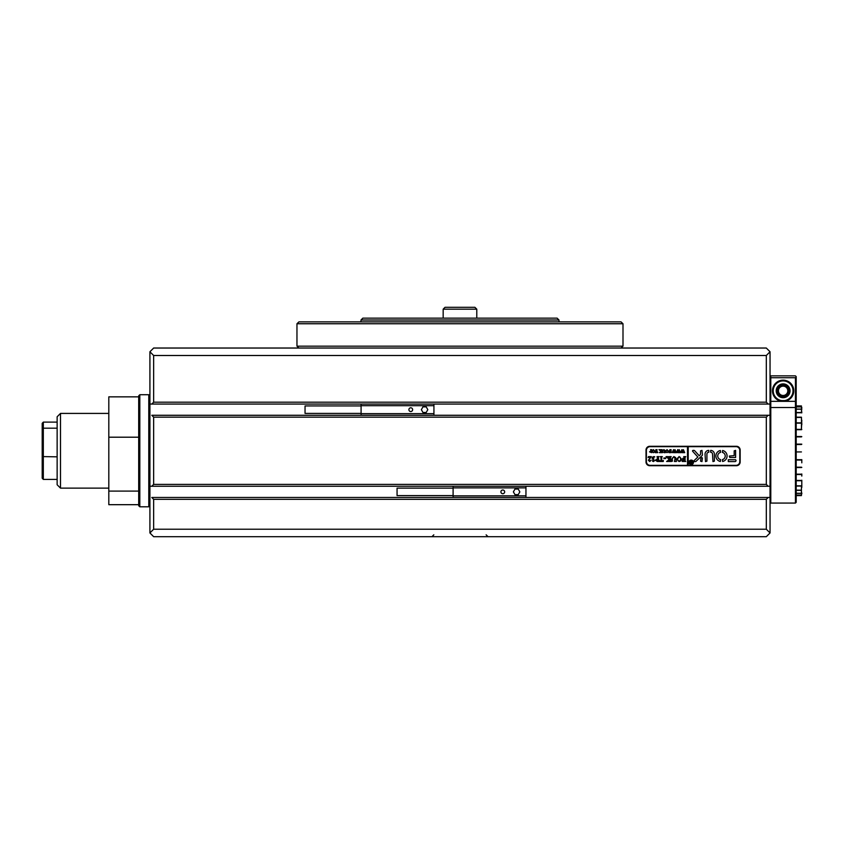 <?xml version="1.0" encoding="UTF-8"?>
<svg xmlns="http://www.w3.org/2000/svg" width="844" height="844" viewBox="0 0 844 844"><rect width="100%" height="100%" fill="white"/><g stroke="black" fill="none" stroke-linecap="round" stroke-linejoin="round"><path stroke-width="1.27" d="M57.139 484.762L57.139 416.767L60.504 413.412L60.504 488.127L57.139 484.762L60.504 488.127L108.813 488.127M57.139 428.182L43.318 428.182L43.318 422.116L57.139 422.116M43.318 479.413L42.2 478.189L42.2 429.153L43.318 428.182L43.318 479.413L57.139 479.413M42.2 456.583L57.139 456.836M42.2 429.153L42.2 423.34L43.318 422.116M360.979 320.013L362.846 318.146L557.103 318.146L558.981 320.013L360.979 320.013L360.979 321.88M149.915 404.065L151.783 404.065L149.915 404.065L149.915 351.769L153.65 348.034L766.31 348.034L770.044 351.769L770.044 404.065L768.177 404.065L770.044 404.065L770.044 486.26L768.177 486.26L770.044 486.26L770.044 532.954L766.31 536.689L153.65 536.689L149.915 532.954L149.915 486.26L151.783 486.26L149.915 486.26L149.915 404.065M649.753 465.709L736.422 465.709A3.735 3.735 0 0 0 740.156 461.974L740.156 450.021A3.735 3.735 0 0 0 736.422 446.286L649.753 446.286A3.735 3.735 0 0 0 646.019 450.021L646.019 461.974A3.735 3.735 0 0 0 649.753 465.709M766.31 484.382L766.31 417.147L153.65 417.147L153.65 484.382L766.31 484.382L768.177 486.26L151.783 486.26L153.65 484.382M766.31 529.22L766.31 499.332L153.65 499.332L153.65 529.22L766.31 529.22L770.044 532.954M153.65 355.503L153.65 402.198L766.31 402.198L766.31 355.503L153.65 355.503L149.915 351.769M153.65 499.332L151.783 497.464L770.044 497.464L768.177 497.464L766.31 499.332M151.783 497.464L768.177 497.464M153.65 417.147L151.783 415.28L770.044 415.28L768.177 415.28L766.31 417.147M766.31 402.198L768.177 404.065L151.783 404.065L153.65 402.198M770.044 351.769L766.31 355.503M149.915 532.954L153.65 529.22M139.819 506.801L148.787 506.801L139.819 506.801L138.701 505.683L138.701 395.847L139.819 394.728L139.819 506.801L138.701 505.725M108.813 504.68L138.701 504.68L108.813 504.67L108.813 491.102L138.701 491.102M108.813 396.849L138.701 396.849L108.813 396.859L108.813 437.203L138.701 437.203M108.813 491.102L108.813 437.203M801.8 473.98L801.8 476.079M801.8 480.215L801.8 487.452M801.473 417.463L801.431 429.364L801.8 420.154M801.8 412.853L801.431 409.192L801.568 412.853M801.8 409.403L801.431 406.913L801.652 409.403M801.8 407.979L801.726 407.198M801.431 405.932L796.198 405.932M801.431 486.07L801.431 490.153L801.431 486.07L796.198 486.07M801.431 490.332L801.431 493.276L801.431 490.332L796.198 490.332M801.431 493.392L801.431 495.101L801.431 493.392L796.198 493.392M801.431 495.154L796.198 495.154M796.198 436.527L801.431 436.527M801.431 429.691L796.198 429.691M796.198 444.123L801.431 444.123M801.431 436.886L796.198 436.886M796.198 429.364L801.431 429.364M801.431 423.139L796.198 423.139M796.198 422.855L801.431 422.855M801.431 417.432L796.198 417.432M796.198 417.179L801.431 417.179M801.431 412.737L796.198 412.737M796.198 412.537L801.431 412.537M801.431 409.192L796.198 409.192M796.198 409.055L801.431 409.055M801.431 406.913L796.198 406.913M796.198 406.829L801.431 406.829M801.431 405.964L796.198 405.964L801.431 405.953M796.198 480.458L801.431 480.458M801.431 474.497L796.198 474.497M796.198 485.838L801.431 485.838M801.431 480.742L796.198 480.742M796.198 490.153L801.431 490.153M796.198 493.276L801.431 493.276M796.198 495.101L801.431 495.101M796.198 451.93L801.431 451.93M801.431 444.503L796.198 444.503M796.198 459.695L801.431 459.695M796.198 467.186L801.431 467.186M801.431 460.054L796.198 460.054M801.8 436.654L796.198 436.654M796.198 423.087L801.8 423.087L801.8 424.754M796.198 474.18L801.431 474.18M801.431 467.534L796.198 467.534M801.8 474.307L796.198 474.307M801.8 467.397L796.198 467.397M801.8 459.98L796.198 459.98M801.8 480.489L796.198 480.489M801.8 429.543L796.198 429.543M801.8 444.187L796.198 444.187M801.8 459.621L801.8 462.818M801.8 492.917L801.8 493.846M776.206 390.804A6.91 6.91 0 0 1 783.126 383.893A6.91 6.91 0 0 1 790.037 390.804A6.91 6.91 0 0 1 783.126 397.714A6.91 6.91 0 0 1 776.206 390.804M789.288 390.804A6.161 6.161 0 0 0 783.126 384.642A6.161 6.161 0 0 0 776.955 390.804A6.161 6.161 0 0 0 783.126 396.975A6.161 6.161 0 0 0 789.288 390.804M772.471 390.804A10.645 10.645 0 0 1 783.126 380.159A10.645 10.645 0 0 1 793.771 390.804A10.645 10.645 0 0 1 784.625 401.343L781.618 401.343A10.645 10.645 0 0 1 772.471 390.804M770.044 376.614L770.794 375.865L795.449 375.865L796.198 376.614L796.198 401.343L784.625 401.343L784.519 400.605A9.896 9.896 0 0 1 781.723 400.605L784.519 400.605A9.896 9.896 0 0 0 793.022 390.804A9.896 9.896 0 0 0 783.126 380.908A9.896 9.896 0 0 0 773.22 390.804A9.896 9.896 0 0 0 781.723 400.605L781.618 401.343L770.794 401.343L770.794 503.066L795.449 503.066L795.449 377.732L770.794 377.732L770.794 401.343L770.044 401.343M788.823 390.804A5.697 5.697 0 0 0 783.126 385.107A5.697 5.697 0 0 0 777.419 390.804A5.697 5.697 0 0 0 783.126 396.501A5.697 5.697 0 0 0 788.823 390.804M787.79 390.804A4.674 4.674 0 0 0 783.126 386.141A4.674 4.674 0 0 0 778.453 390.804A4.674 4.674 0 0 0 783.126 395.477A4.674 4.674 0 0 0 787.79 390.804M796.198 401.343L796.198 502.317L795.449 503.066M770.794 375.865L770.794 377.732L770.044 378.038M795.449 377.732L796.198 376.983M459.98 321.88L621.036 321.88L622.999 323.748L296.961 323.748L296.961 346.167L296.961 323.748L298.924 321.88L459.98 321.88M298.924 348.034L296.961 346.167L622.999 346.167L622.999 323.748M622.999 346.167L621.036 348.034M689.358 462.343A1.867 1.867 0 0 0 691.225 464.211A1.867 1.867 0 0 0 693.093 462.343A1.867 1.867 0 0 0 691.225 460.476A1.867 1.867 0 0 0 689.358 462.343M693.462 462.343A2.237 2.237 0 0 0 691.225 460.107A2.237 2.237 0 0 0 688.978 462.343A2.237 2.237 0 0 0 691.225 464.59A2.237 2.237 0 0 0 693.462 462.343M692.544 450.949A0.559 0.559 0 0 0 692.692 451.329L697.861 457.026L694.074 460.634A0.559 0.559 0 0 0 694.464 461.594L695.319 461.594A1.118 1.118 0 0 0 696.1 461.288L702.081 455.581A1.118 1.118 0 0 0 702.43 454.768L701.976 450.39L700.562 450.844L700.562 453.966A1.118 1.118 0 0 1 700.214 454.779L699.212 455.739L694.696 450.759A1.118 1.118 0 0 0 693.863 450.39L693.103 450.39A0.559 0.559 0 0 0 692.544 450.949M715.881 455.992A5.602 5.602 0 0 0 720.375 461.489L720.576 459.621A3.735 3.735 0 0 1 720.576 452.373L720.375 450.506A5.602 5.602 0 0 0 715.881 455.992M672.415 461.172L671.307 461.478L671.982 458.64L673.86 456.551L675.643 457.553L676.434 461.478L674.409 461.478L675.084 458.461L673.828 456.752L672.32 458.608L672.415 461.172M667.657 460.803L669.176 459.326L666.053 456.615L668.258 456.615L669.83 459.041L669.155 456.615L671.18 456.615L670.505 457.49L670.547 461.098L671.18 461.478L669.155 461.478L669.83 459.125L668.026 460.877L668.364 461.478L666.602 461.478L667.657 460.803M663.89 457.965L665.716 457.965L665.716 458.577L663.89 458.577L663.89 457.965M663.352 460.444L663.289 461.478L659.301 461.478L659.238 460.444L660.989 461.267L660.989 457.49L660.314 456.615L662.34 456.615L661.738 456.942L661.664 461.267L663.352 460.444M655.324 460.159L657.687 458.925L657.012 456.615L659.037 456.615L658.362 457.49L659.037 461.478L657.254 461.478L655.324 460.159M687.491 446.655L687.491 465.339L688.229 465.339L688.229 446.655L650.133 446.655A3.735 3.735 0 0 0 646.388 450.39L646.388 461.594A3.735 3.735 0 0 0 650.133 465.339L687.491 465.339M681.519 452.574L680.633 452.574L681.92 449.63L682.659 451.403L683.366 449.63L684.706 452.658L683.598 452.658L683.197 450.337L683.366 452.658L682.216 452.658L681.857 450.358L681.519 452.574M677.321 452.574L676.445 452.574L677.732 449.63L678.471 451.403L679.177 449.63L680.517 452.658L679.409 452.658L679.009 450.337L679.177 452.658L678.017 452.658L677.669 450.358L677.321 452.574M673.132 452.574L672.246 452.574L673.544 449.63L674.282 451.403L674.989 449.63L676.318 452.658L675.221 452.658L674.81 450.337L674.978 452.658L673.828 452.658L673.47 450.358L673.132 452.574M668.976 451.994L670.263 452.532L670.263 451.245L669.271 451.667L669.271 450.707L670.263 451.118L669.851 449.673L671.096 449.673L671.096 452.658L668.933 452.658L668.976 451.994M668.48 451.171L667.003 452.7L665.578 451.181L667.034 449.63L668.48 451.171M649.511 451.846L650.967 451.097L650.545 449.673L651.79 449.673L651.79 452.658L649.511 451.846M654.912 451.171L653.425 452.7L652.001 451.181L653.456 449.63L654.912 451.171M657.687 452.025L657.645 452.658L655.197 452.658L655.155 452.025L656.231 452.532L655.82 449.673L657.065 449.673L656.653 452.532L657.687 452.025M659.966 452.247L660.894 451.34L658.974 449.673L660.335 449.673L661.295 451.16L660.884 449.673L662.129 449.673L662.129 452.658L660.884 452.658L661.295 451.213L660.398 452.658L659.312 452.658L659.966 452.247M662.899 452.479L662.213 452.658L662.624 450.918L663.774 449.63L664.882 450.242L665.367 452.658L664.122 452.658L664.534 450.801L663.764 449.757L662.835 450.896L662.899 452.479M649.3 457.153L648.108 457.543L648.445 456.615L651.273 456.615L648.983 459.948L649.943 461.003L651.146 460.191L649.753 461.541L648.382 460.275L650.576 457.153L649.3 457.153M653.646 461.067L654.722 460.529L653.414 461.541L652.528 461.162L652.961 459.484L652.085 458.229L652.475 457.142L653.963 456.551L654.786 456.91L652.623 457.828L653.952 459.041L652.834 460.275L653.646 461.067M681.498 459.062L680.718 460.919L679.093 461.541L676.772 459.073L679.146 456.551L681.498 459.062M682.3 460.391L684.4 461.267L684.4 459.178L682.775 459.853L682.775 458.303L684.4 458.978L683.724 456.615L685.75 456.615L685.075 457.49L685.117 461.098L685.75 461.478L682.237 461.478L682.3 460.391M690.561 461.752L691.637 462.354L691.32 461.288L692.259 461.288L692.259 463.535L690.487 462.976L690.561 461.752M688.229 465.339L736.052 465.339A3.735 3.735 0 0 0 739.787 461.594L739.787 450.39A3.735 3.735 0 0 0 736.052 446.655L688.229 446.655M706.913 454.125A1.867 1.867 0 0 1 708.781 452.257L708.781 450.39A3.735 3.735 0 0 0 705.046 454.125L705.489 461.594L706.913 461.151L706.913 454.125M701.976 461.594L702.43 457.933L701.005 457.49L700.562 461.151L701.976 461.594M722.39 459.621L722.591 461.489A5.602 5.602 0 0 0 722.591 450.506L722.39 452.373A3.735 3.735 0 0 1 722.39 459.621M710.648 452.257A1.867 1.867 0 0 1 712.515 454.125L712.969 461.594L714.383 461.14L714.383 454.125A3.735 3.735 0 0 0 710.648 450.39L710.648 452.257M734.185 455.623L729.321 456.077L729.786 457.49L735.599 457.49L735.599 450.39L734.185 450.844L734.185 455.623M728.288 459.727L728.288 461.594L734.934 461.594A1.118 1.118 0 0 0 736.052 460.476L735.599 459.727L728.288 459.727M650.967 452.489L650.587 451.16L650.007 451.825L650.967 452.489M652.802 452.278L654.111 452.278L654.406 451.181L653.467 449.757L652.496 451.129L652.802 452.278M666.37 452.278L667.678 452.278L667.984 451.181L667.034 449.757L666.074 451.129L666.37 452.278M691.637 463.377L691.542 462.438L690.856 462.955L691.637 463.377M657.687 461.204L657.687 459.115L657.075 459.041L656.136 460.107L657.687 461.204M678.07 460.845L680.201 460.856L680.686 459.083L680.18 457.237L679.156 456.752L677.584 458.978L678.07 460.845M443.163 309.178L445.031 307.311L474.919 307.311L476.786 309.178L443.163 309.178L443.163 318.146M453.101 495.597L397.06 495.597L397.06 488.127L453.101 488.127M502.781 489.995A1.867 1.867 0 0 0 500.914 491.862A1.867 1.867 0 0 0 502.781 493.729A1.867 1.867 0 0 0 504.659 491.862A1.867 1.867 0 0 0 502.781 489.995M453.101 486.26L453.101 497.464M525.949 486.26L525.949 487.874L453.101 487.874M519.841 491.862L518.227 489.056L514.988 489.056L513.374 491.862L514.988 494.658L518.227 494.658L519.841 491.862M525.949 487.874L525.949 495.839L453.101 495.839M525.949 495.839L525.949 497.464M361.084 413.412L305.043 413.412L305.043 405.932L361.084 405.932M410.764 407.8A1.867 1.867 0 0 0 408.897 409.667A1.867 1.867 0 0 0 410.764 411.545A1.867 1.867 0 0 0 412.632 409.667A1.867 1.867 0 0 0 410.764 407.8M361.084 404.065L361.084 415.28M433.932 404.065L433.932 405.69L361.084 405.69M427.824 409.667L426.209 406.871L422.971 406.871L421.356 409.667L422.971 412.473L426.209 412.473L427.824 409.667M433.932 405.69L433.932 413.655L361.084 413.655M433.932 413.655L433.932 415.28M148.787 506.801L149.915 505.683L148.787 506.801L148.787 394.728L149.915 395.847L148.787 394.728L139.819 394.728L148.787 394.728M770.044 408.137L770.794 407.525L795.449 407.525L796.198 408.137M108.813 413.412L60.504 413.412L108.813 413.412M57.139 416.767L60.504 413.412M558.981 321.88L558.981 320.013M433.827 534.822L431.959 536.689M486.133 534.822L488.001 536.689M139.819 394.728L138.701 395.847M801.431 495.597L796.198 495.597M770.044 502.317L770.794 503.066M476.786 309.178L476.786 318.146"/></g></svg>

